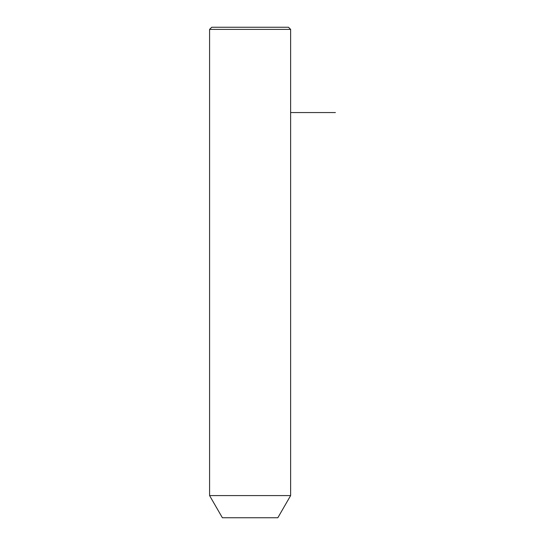 <?xml version="1.0" encoding="UTF-8"?>
<svg xmlns="http://www.w3.org/2000/svg" width="545" height="545" viewBox="0 0 545 545"><rect width="100%" height="100%" fill="white"/><g stroke="black" fill="none" stroke-linecap="round" stroke-linejoin="round"><path stroke-width="0.82" d="M214.546 495.589L290.628 495.589L290.628 29.382L209.587 29.382L209.587 495.589L214.546 495.589M209.587 495.589L222.38 517.75L277.834 517.75L290.628 495.589M209.587 29.382L211.719 27.25L288.496 27.25L290.628 29.382M290.628 112.556L335.413 112.556"/></g></svg>
